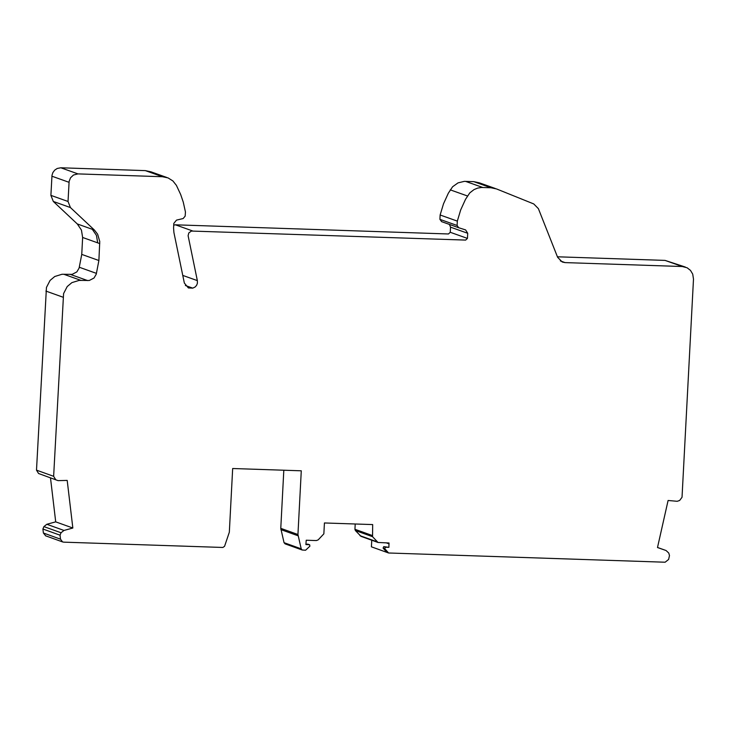 <?xml version="1.0" encoding="UTF-8"?>
<svg xmlns="http://www.w3.org/2000/svg" width="730" height="730" viewBox="0 0 730 730"><rect width="100%" height="100%" fill="white"/><g stroke="black" fill="none" stroke-linecap="round" stroke-linejoin="round"><path stroke-width="1.09" d="M55.69 479.647L53.637 476.307L36.5 470.147L38.562 473.496L58.053 480.632L38.562 473.496M72.845 528.027L55.708 521.859L46.829 524.277L63.966 530.445L72.845 528.027L67.197 480.413L58.053 480.632M318.198 539.862L316.364 540.565L306.226 540.227L305.897 544.571L309.639 544.744L309.876 546.195L305.596 550.228L302.202 550.009L301.207 548.841L297.94 534.506L301.28 470.804L232.669 468.514L229.329 532.216L224.575 546.286L222.887 547.464L63.702 542.153L62.57 541.915L60.508 539.169L60.042 535.19L61.037 532.763L63.966 530.445M283.815 470.22L280.776 528.347L284.043 542.673L285.156 543.886M309.639 544.744L305.925 544.023M384.756 548.686L385.431 547.226L388.889 547.336L383.752 546.624L383.077 548.084L384.756 548.686L388.597 552.993L386.918 552.391L383.077 548.084M53.637 476.307L63.583 293.579L67.215 286.552L71.887 282.629L79.123 280.402L89.297 280.484L94.015 278.021L96.251 274.188L98.888 260.519L99.754 241.466L97.647 234.211L94.416 230.059L70.436 207.566L68.027 201.48L69.122 181.414L70.518 177.81L73.465 175.027L77.964 173.895L162.471 176.733L168.046 177.901L172.919 180.958L176.404 185.374L180.657 194.472L183.267 202.128L185.447 211.992L185.164 216.117L183.157 218.535L176.505 220.122L173.813 223.398L173.576 228.006L173.913 232.532L184.343 283.039L188.386 287.948L192.766 288.14L185.383 285.503M182.774 275.411L197.346 280.612L188.103 235.69L188.805 232.943L191.406 231.054L465.667 240.088L467.446 238.409L467.72 233.281L465.621 229.923L458.668 227.724L457.099 225.47L439.907 219.347L441.659 221.664M449.434 224.439L450.529 227.158L450.255 232.286L467.446 238.409M457.099 225.46L457.327 221.117L460.676 209.948L465.521 199.326L469.792 192.875L474.007 189.599L477.694 188.084L481.499 187.482L490.943 187.756L496.5 188.924L533.758 203.944L538.384 208.634L557.629 257.316L562.255 262.006L565.038 262.599L682.276 266.523L687.112 267.773L690.489 270.401L692.715 274.106L693.491 279.097L682.03 497.285L679.63 500.479L677.175 501.3L668.096 500.479L657.493 547.527L666.079 550.529L668.753 553.039L669.492 555.521L668.607 559.454L665.121 562.219L388.597 552.993M657.502 547.464L666.079 550.529M166.796 177.463L150.891 171.796L145.325 170.619L60.827 167.781L57.223 168.466L54.704 170.126L52.879 172.563L51.994 175.309L50.899 195.366L53.308 201.453L77.28 223.937L92.327 229.311L96.46 235.398L97.683 242.844L99.773 243.592M457.327 221.117L440.135 214.994L439.907 219.347M495.25 188.477L479.3 182.81L473.752 181.642L464.307 181.368L458.011 182.883L452.6 186.761L448.329 193.213L443.493 203.834L440.135 214.994M98.888 260.519L81.751 254.396L79.105 268.065L76.869 271.888L72.16 274.352L61.986 274.27L54.75 276.506L50.078 280.42L46.446 287.456L36.5 470.147M97.683 242.844L82.636 237.469L81.751 254.396M388.889 547.336L389.008 542.983L378.03 542.472L372.546 536.696L372.683 524.578L324.43 522.963L323.855 533.84L318.207 539.853M372.118 535.446L354.935 529.286L355.373 530.537L361.04 536.367M46.829 524.277L43.9 526.604L42.906 529.022L43.38 533L45.689 535.838M50.498 477.913L55.708 521.859M371.762 540.218L371.415 546.825L386.918 552.391M685.297 267.034L665.048 260.4L682.276 266.523M450.255 232.286L448.476 233.974L175.41 224.813L192.565 230.936M173.722 225.114L175.41 224.813M557.419 256.796L665.048 260.4M192.766 288.14L195.147 286.981L196.598 285.348L197.392 283.295L197.346 280.612M82.636 237.469L81.431 230.059L77.28 223.937M354.935 529.286L355.218 523.994M297.94 534.506L280.776 528.347M280.886 529.615L298.05 535.774M301.207 548.841L284.043 542.673M309.356 544.689L307.677 544.087M385.431 547.226L383.752 546.624M94.416 230.059L92.327 229.311M450.529 227.158L467.72 233.281M53.308 201.453L70.436 207.566M68.027 201.48L50.899 195.366M69.031 182.308L51.903 176.195M60.827 167.781L77.964 173.895M162.471 176.733L145.325 170.619M465.548 181.368L482.74 187.473M490.943 187.756L473.752 181.642M87.655 280.594L70.518 274.462M63.738 274.234L80.875 280.366M79.305 267.253L96.442 273.385M450.255 189.855L467.446 195.968M63.017 297.201L45.88 291.069M355.373 530.537L372.546 536.696M359.945 535.656L377.118 541.824M60.508 539.169L43.38 533M61.037 532.763L43.9 526.604M42.906 529.022L60.042 535.19M386.398 542.901L389.072 543.859M560.357 260.929L565.038 262.599M285.038 543.841L302.202 550.009M458.668 227.724L441.486 221.601M62.57 541.915L45.442 535.747M360.857 536.304L378.03 542.472"/></g></svg>
